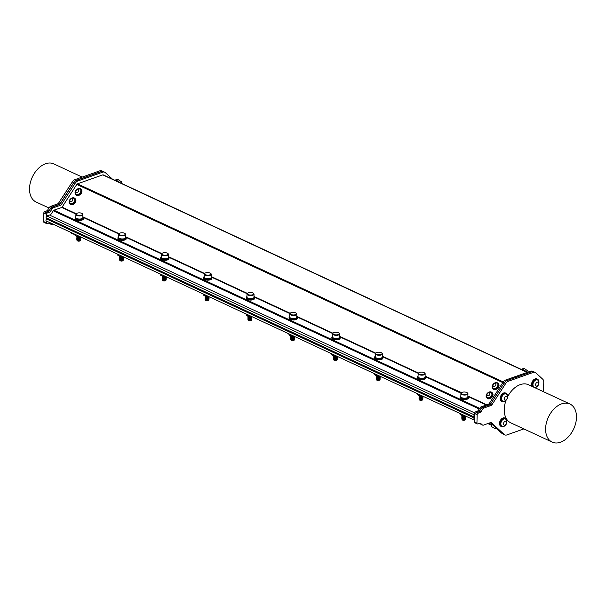 <?xml version="1.0" encoding="UTF-8"?>
<svg xmlns="http://www.w3.org/2000/svg" width="606" height="606" viewBox="0 0 606 606"><rect width="100%" height="100%" fill="white"/><g stroke="black" fill="none" stroke-linecap="round" stroke-linejoin="round"><path stroke-width="0.91" d="M208.752 296.804L208.002 297.357L205.926 297.341L205.593 296.743M208.744 297.326L207.987 297.963L205.911 297.947L205.457 297.538L208.138 297.311M208.479 298.326L205.896 298.546L205.442 298.144L205.775 297.811M208.653 298.319L207.956 299.175L205.881 299.152L205.669 298.463M207.994 298.478L208.57 298.834M208.691 299.144L207.941 299.773L205.866 299.758L205.411 299.349L205.745 299.023M207.979 299.076L208.555 299.44M208.426 300.137L205.843 300.356L205.631 299.675M205.654 299.659L207.131 299.493L205.608 299.053L208.229 299.091L209.047 298.016M207.131 299.493L206.138 299.099A2.068 0.841 -178.4 0 1 207.714 299.099M205.858 299.144L205.426 299.273M205.154 299.417L205.578 300.258L208.191 300.296L209.009 299.228M206.101 298.5L205.449 298.667M205.169 298.819L205.593 299.659L208.206 299.69L209.032 298.622M207.82 297.985L205.926 297.932M205.896 297.94L205.464 298.061M205.192 298.213L205.608 299.053M208.04 297.349L208.562 297.667L207.888 297.394M206.138 297.296L205.479 297.455M205.207 297.607L205.631 298.447L208.244 298.485L209.062 297.417M205.222 297.001L205.646 297.849L208.259 297.879L209.078 296.811M205.086 296.569L205.661 297.243L208.275 297.273L209.123 296.743M203.858 295.107L206.002 296.842L209.062 296.713L205.063 296.561M209.108 296.773L205.176 296.963M209.093 297.379L205.161 297.569M207.835 297.304L208.502 297.531M209.07 297.978L205.146 298.175M205.54 297.955L205.926 297.857M207.82 297.91L208.259 297.879M209.055 298.584L205.131 298.773M207.805 298.516L208.244 298.485M208.532 298.872L208.1 298.591M209.04 299.19L205.116 299.379M123.192 256.989L122.45 257.55L120.374 257.527L120.041 256.929M123.185 257.52L122.435 258.148L119.905 257.724L122.67 257.542M122.92 258.512L120.336 258.732L119.89 258.33L120.223 258.005M123.094 258.512L122.397 259.36L120.321 259.338L120.109 258.648M122.435 258.664L123.01 259.02M123.139 259.33L122.382 259.959L120.306 259.944L119.852 259.542L120.185 259.209M122.42 259.262L122.995 259.626M122.874 260.322L120.291 260.55L120.079 259.86M120.094 259.845L121.571 259.679L120.056 259.239L122.67 259.277L123.488 258.201M119.844 260.095L120.374 259.822L119.836 260.179M119.92 260.406L123.124 259.936M122.957 259.663L122.435 259.345M119.935 259.807L122.882 259.8M119.95 259.201L122.904 259.194M119.973 258.595L122.92 258.588M119.905 257.762L120.389 257.436M119.988 257.989L122.935 257.982M120.003 257.391L122.95 257.383M120.503 257.035L121.692 257.149M121.571 259.679L120.579 259.285A2.068 0.841 -178.4 0 1 122.154 259.285M120.306 259.33L119.874 259.459M119.602 259.61L120.018 260.451L122.639 260.482L123.457 259.413M119.647 257.792L120.336 258.732L119.89 258.853M119.617 259.004L120.041 259.845L122.654 259.876L123.472 258.807M122.26 258.171L120.086 258.035L122.707 258.065L123.526 256.997M120.336 258.126L119.905 258.247M119.632 258.398L120.056 259.239M123.026 257.83L122.329 257.58M120.579 257.482L119.92 257.648M120.071 258.633L122.685 258.671L123.503 257.603M119.67 257.194L120.086 258.035M119.534 256.755L120.109 257.429L122.723 257.467L123.571 256.929M251.528 316.711L250.786 317.264L248.71 317.249L248.362 316.65M251.52 317.233L250.763 317.87L248.695 317.847L248.24 317.446L250.922 317.218M251.255 318.233L248.672 318.453L248.46 317.764M251.429 318.226L250.732 319.074L248.657 319.059L248.202 318.658L248.536 318.324M250.77 318.377L251.346 318.741M251.475 319.051L250.717 319.68L248.642 319.665L248.187 319.256L248.521 318.93M250.755 318.983L251.331 319.347M251.202 320.044L248.627 320.263L248.407 319.574M248.43 319.567L249.907 319.4L248.21 319.173M249.907 319.4L248.915 319.006A2.068 0.841 -178.4 0 1 250.49 319.006M247.93 319.324L248.354 320.165L250.967 320.203L251.793 319.135M248.877 318.408L251.02 318.392L251.838 317.317M248.657 318.445L248.225 318.574M247.952 318.726L248.369 319.567L250.99 319.597L251.808 318.529M250.596 317.892L248.24 317.968M247.968 318.12L248.392 318.961L251.005 318.991L251.823 317.923M251.361 317.552L250.664 317.302M248.915 317.203L251.907 316.65M248.687 317.241L248.255 317.362M247.983 317.514L248.407 318.355M247.998 316.908L248.422 317.749L251.035 317.786L251.854 316.718M251.869 316.635L247.839 316.468L248.437 317.15M251.884 316.68L247.96 316.87M251.869 317.286L247.937 317.476M251.346 317.567L248.718 317.158M250.793 317.241L251.278 317.438M251.854 317.885L247.922 318.082M251.831 318.491L247.907 318.68M248.301 318.468L248.687 318.37M251.308 318.779L250.876 318.498M251.816 319.097L247.892 319.286M251.293 319.385L250.861 319.104M251.74 319.703L251.263 320.43L248.104 320.051M248.255 320.127L251.452 319.65M248.271 319.521L251.217 319.513M248.665 318.355L248.21 318.695M248.286 318.923L251.24 318.915M248.308 318.317L251.255 318.309M248.324 317.711L251.27 317.703M248.339 317.105L251.285 317.097M248.839 316.756L250.028 316.87M380.197 376.349L376.174 376.19M380.22 376.402L376.288 376.591M380.204 377L376.273 377.197M378.947 376.932L379.614 377.152M380.182 377.606L376.258 377.796M376.652 377.583L377.038 377.485M379.121 377.583L376.576 377.69M380.167 378.212L376.243 378.402M380.151 378.811L376.228 379.008M376.614 378.795L377 378.689M376.765 379.288L378.242 379.114L377.25 378.727A2.068 0.841 -178.4 0 1 378.826 378.727M378.242 379.114L377 378.765M376.97 378.773L376.538 378.894M376.265 379.045L376.69 379.886L379.303 379.924L380.121 378.848M376.985 378.167L376.561 378.288M376.281 378.439L376.705 379.28L379.326 379.318L380.144 378.25M378.932 377.606L377.038 377.553M376.303 377.841L376.72 378.682L379.341 378.712L380.159 377.644M379.697 377.273L379 377.015M377.25 376.924L376.697 376.364M377.023 376.962L376.591 377.083M376.318 377.235L376.743 378.076L379.356 378.106L380.174 377.038M376.334 376.629L376.758 377.47L379.371 377.508L380.189 376.432M376.197 376.197L376.773 376.864L379.386 376.902L380.235 376.371M378.894 378.742L376.993 378.78L376.78 378.091M379.629 379.098L379.189 378.826M380.076 379.417L379.598 380.151L376.432 379.773M376.591 379.848L379.788 379.371M376.606 379.242L379.553 379.235M379.644 378.5L379.121 378.182M379.591 377.955L378.97 378.129M376.985 378.076L376.538 378.409M376.621 378.636L379.568 378.629M377.015 377.47L376.561 377.811M376.637 378.038L379.591 378.03M379.674 377.288L379.151 376.977M379.864 376.432L379 376.917M376.652 377.432L379.606 377.424M376.674 376.826L379.621 376.818M377.174 376.477L378.364 376.591M337.087 356.525L336.338 357.078L334.262 357.063L333.921 356.457M337.08 357.048L336.322 357.684L333.792 357.26L336.565 357.07M336.815 358.048L334.232 358.267L333.777 357.866L334.111 357.532M336.981 358.04L336.292 358.888L334.217 358.873L333.997 358.184M336.451 358.244L336.906 358.555M337.027 358.858L336.269 359.494L334.194 359.472L333.747 359.07L334.08 358.744M336.428 358.85L336.891 359.161M336.762 359.858L334.179 360.078L333.967 359.388L335.459 359.214L333.762 358.987M335.459 359.214L334.474 358.82A2.068 0.841 -178.4 0 1 336.05 358.82M333.489 359.138L333.914 359.979L336.527 360.017L337.345 358.941M334.436 358.222L336.58 358.207L337.398 357.131M334.209 358.26L333.777 358.388M333.505 358.532L333.929 359.373L336.542 359.411L337.36 358.343M336.148 357.707L333.982 357.563L336.595 357.601L337.413 356.533M334.224 357.654L333.8 357.782M333.52 357.934L333.944 358.775L336.557 358.805L337.383 357.737M336.921 357.366L336.224 357.108M337.421 356.449L333.398 356.283L334.262 357.063L333.815 357.176M333.542 357.328L333.959 358.169M333.558 356.722L333.982 357.563M333.997 356.964L336.61 356.995L337.459 356.464M337.444 356.495L333.512 356.684M337.421 357.093L333.497 357.29M337.406 357.699L333.482 357.888M337.39 358.305L333.467 358.494M333.853 358.282L334.239 358.176M337.375 358.911L333.444 359.1M460.522 414.549L462.666 416.277L465.734 416.155L461.734 415.996M465.772 416.208L461.848 416.405M462.242 416.186L462.598 416.776L465.794 416.186M465.756 416.814L461.833 417.004M464.507 416.746L465.173 416.966M465.741 417.42L461.817 417.61M462.204 417.398L462.59 417.292M464.673 417.398L465.15 417.572M465.726 418.026L461.795 418.216M465.703 418.625L461.78 418.822M462.173 418.602L462.56 418.504M462.317 419.102L463.795 418.928L462.802 418.541A2.068 0.841 -178.4 0 1 464.378 418.541M463.795 418.928L462.56 418.579M464.454 418.557L462.098 418.708M461.825 418.86L462.249 419.7L464.863 419.731L465.681 418.663M462.772 417.943L462.348 417.299M462.545 417.981L462.113 418.102M461.84 418.254L462.264 419.094L464.878 419.132L465.696 418.057M464.484 417.42L462.59 417.367M465.416 416.769L464.658 417.405L462.128 417.504M461.855 417.648L462.28 418.488L464.893 418.526L465.711 417.458M465.257 417.087L464.552 416.83M462.802 416.731L464.946 416.716M462.575 416.769L462.151 416.898M461.87 417.049L462.295 417.89L464.908 417.92L465.734 416.852M461.893 416.443L462.31 417.284L464.931 417.322L465.749 416.246M461.757 416.011L462.333 416.678M465.181 418.913L464.749 418.632M465.635 419.231L465.15 419.958L461.992 419.587M462.143 419.663L465.347 419.185M462.158 419.057L465.113 419.049M465.203 418.307L464.673 417.996M465.143 417.769L464.522 417.943M462.181 418.451L465.128 418.443M462.575 417.284L462.113 417.617M462.196 417.845L465.143 417.837M465.234 417.102L464.711 416.784M462.59 416.678L462.128 417.019M462.211 417.246L465.158 417.239M462.226 416.64L465.173 416.633M462.726 416.292L463.916 416.405M422.64 396.339L421.897 396.892L419.822 396.869L419.481 396.279M422.632 396.862L421.882 397.498L419.352 397.074L422.117 396.885M422.367 397.862L419.784 398.081L419.337 397.68L419.67 397.347M422.541 397.854L421.844 398.703L419.769 398.687L419.557 397.998M421.882 398.006L422.458 398.369M422.587 398.672L421.829 399.309L419.753 399.286L419.299 398.884L419.632 398.551M421.988 398.657L422.443 398.968M422.314 399.672L419.284 399.49L422.102 399.225L422.92 398.157M419.541 399.195L421.018 399.021L419.322 398.801M421.018 399.021L420.026 398.634A2.068 0.841 -178.4 0 1 421.602 398.634M419.041 398.953L419.466 399.793L422.087 399.831L422.905 398.756M419.094 397.142L419.784 398.081L419.337 398.195M419.064 398.347L419.753 399.286M421.708 397.513L419.534 397.377L422.147 397.415L422.973 396.339M419.784 397.468L419.352 397.597M419.079 397.741L419.503 398.589L422.117 398.619L422.935 397.551M422.39 397.059L421.776 396.922M422.98 396.256L418.958 396.089L419.822 396.869L419.367 396.991M419.519 397.983L422.132 398.013L422.95 396.945M419.11 396.536L419.534 397.377M419.549 396.771L422.17 396.809L423.018 396.279M422.996 396.301L419.072 396.498M422.98 396.907L419.057 397.104M421.912 396.877L419.829 396.786M421.723 396.839L422.17 396.809M422.965 397.513L419.034 397.703M422.943 398.119L419.019 398.309M419.413 398.097L419.799 397.99M421.693 398.044L422.132 398.013M422.42 398.407L421.988 398.127M422.927 398.718L419.004 398.915M123.533 256.914L119.511 256.747M123.548 256.959L119.624 257.149M123.533 257.565L119.609 257.755M122.276 257.489L122.723 257.467M123.518 258.171L119.587 258.361M122.442 258.126L122.927 258.323M123.503 258.77L119.571 258.967M122.245 258.701L122.912 258.921M123.48 259.376L119.556 259.565M123.404 259.982L122.927 260.709L119.768 260.338M379.386 376.902L376.773 376.864M379.856 376.955L379.371 377.508M376.758 377.47L379.341 376.977M379.356 378.106L377.008 378.174L376.796 377.485M379.765 377.947L379.341 378.712M379.227 378.152L379.682 378.462M379.803 378.765L379.053 379.401L376.977 379.379L376.523 378.977L376.856 378.652M379.091 378.705L379.667 379.068M379.538 379.765L376.955 379.985L376.743 379.295M208.964 299.796L208.487 300.523L205.32 300.144M205.404 299.909L205.926 299.637L205.396 299.993M205.479 300.22L208.676 299.743M208.517 299.478L207.994 299.159M205.495 299.614L208.441 299.606M205.51 299.016L208.456 299.008M205.904 297.841L205.449 298.182M205.525 298.41L208.472 298.402M208.275 297.273L207.888 297.296M205.54 297.804L208.494 297.796M205.563 297.198L208.509 297.198M206.063 296.849L207.244 296.963M337.3 359.51L336.822 360.244L333.656 359.866M333.732 359.623L334.262 359.35L333.732 359.714M333.808 359.941L337.012 359.464M336.853 359.191L336.322 358.881M333.83 359.335L336.777 359.328M336.868 358.593L336.186 358.222M334.224 358.169L333.762 358.502M333.845 358.729L336.792 358.722M333.861 358.131L336.807 358.123M334.254 356.957L333.8 357.298M333.876 357.525L336.822 357.517M333.891 356.919L336.845 356.911M334.398 356.57L335.58 356.684M422.852 399.324L422.374 400.058L419.216 399.68M419.291 399.437L419.822 399.165L419.284 399.528M419.367 399.755L422.564 399.278M422.405 399.006L421.882 398.695M419.382 399.149L422.329 399.142M419.776 397.983L419.322 398.316M419.397 398.543L422.352 398.536M419.42 397.945L422.367 397.937M419.435 397.339L422.382 397.331M419.45 396.733L422.397 396.725M419.95 396.385L421.14 396.498M294.645 336.542L290.622 336.375M294.66 336.588L290.736 336.777M291.13 336.565L291.486 337.156L294.683 336.557M294.645 337.186L290.721 337.383M293.395 337.118L294.061 337.345M294.63 337.792L290.706 337.989M291.092 337.769L291.478 337.671M293.372 337.724L291.016 337.353L293.698 337.125M293.554 337.754L294.039 337.943M294.614 338.398L290.683 338.587M294.592 339.004L290.668 339.193M291.062 338.981L291.448 338.875M291.206 339.474L292.683 339.307L291.691 338.913A2.068 0.841 -178.4 0 1 293.266 338.913M292.683 339.307L291.448 338.951M291.418 338.959L290.986 339.08M290.713 339.231L291.138 340.072L293.751 340.11L294.569 339.042M291.66 338.315L291.001 338.481M290.728 338.625L291.153 339.474L293.766 339.504L294.584 338.436M293.372 337.8L291.478 337.747M291.448 337.747L291.016 337.875M290.744 338.027L291.168 338.868L293.781 338.898L294.599 337.83M293.599 337.163L294.122 337.474L293.44 337.209M291.463 337.148L291.039 337.269M290.759 337.421L291.183 338.262L293.796 338.3L294.622 337.224M290.782 336.815L291.198 337.656L293.819 337.693L294.637 336.625M290.645 336.383L291.221 337.057M293.342 338.928L291.433 338.966L291.221 338.277M294.069 339.292L293.637 339.012M294.524 339.602L294.039 340.337L290.88 339.958M291.031 340.034L294.236 339.557M291.047 339.428L294.001 339.421M294.092 338.686L293.562 338.368M294.031 338.14L293.41 338.315M291.069 338.83L294.016 338.822M291.463 337.656L291.001 337.996M291.085 338.224L294.031 338.216M294.304 336.618L293.448 337.11M291.1 337.618L294.046 337.61M291.115 337.012L294.061 337.004M291.615 336.663L292.804 336.777M80.416 237.082L79.674 237.643L77.598 237.62L77.242 237.029M80.409 237.613L79.651 238.241L77.129 237.825L79.894 237.635M80.143 238.605L77.56 238.832L77.348 238.143M80.318 238.605L79.621 239.453L77.545 239.431L77.091 239.029L77.424 238.696M79.659 238.756L80.234 239.112M80.363 239.423L79.606 240.059L77.53 240.037L77.076 239.635L77.409 239.302M79.644 239.362L80.219 239.718M80.09 240.423L77.515 240.643L77.295 239.953L78.795 239.771L77.553 239.423M77.068 240.188L77.598 239.915L77.06 240.271M77.144 240.499L80.34 240.029M80.181 239.756L79.507 239.385M77.159 239.9L80.106 239.893M80.197 239.15L79.674 238.84M77.545 238.734L77.098 239.067M77.174 239.294L80.121 239.287M77.189 238.688L80.143 238.681M80.234 237.946L77.129 237.863M77.212 238.09L80.159 238.082M77.227 237.484L80.174 237.476M77.727 237.128L78.916 237.241M78.795 239.771L77.803 239.378A2.068 0.841 -178.4 0 1 79.378 239.378M77.523 239.423L77.098 239.552M76.818 239.703L77.242 240.544L79.856 240.574L80.681 239.506M77.545 238.825L77.113 238.946M76.841 239.097L77.257 239.938L79.878 239.976L80.696 238.9M79.484 238.264L77.591 238.211M76.886 237.287L77.576 238.226L77.129 238.34M76.856 238.491L77.28 239.332L79.894 239.37L80.712 238.302M80.25 237.923L79.553 237.673M77.576 237.613L77.144 237.741M76.871 237.885L77.295 238.734L79.909 238.764L80.727 237.696M77.31 238.128L79.924 238.158L80.742 237.09M76.757 236.848L77.326 237.522L79.947 237.56L80.787 237.022M293.834 337.087L291.486 337.156M294.304 337.141L293.819 337.693M293.796 338.3L291.456 338.36L291.236 337.671M294.205 338.133L293.781 338.898M293.546 338.284L294.122 338.648M294.251 338.959L293.493 339.587L291.418 339.572L290.963 339.163L291.304 338.837M293.531 338.89L294.107 339.254M293.986 339.951L291.403 340.171L291.191 339.481M465.416 416.246L464.673 416.799M462.31 417.284L464.893 416.792M464.908 417.92L462.295 417.89M465.317 417.761L464.893 418.526M462.28 418.488L462.333 417.905M464.658 417.913L465.241 418.276M465.363 418.579L464.605 419.216L462.529 419.193L462.075 418.791L462.416 418.458M464.643 418.519L465.219 418.875M465.097 419.579L462.514 419.799L462.302 419.11M166.309 276.821L162.287 276.654M166.332 276.866L162.4 277.056M162.794 276.844L163.15 277.434L166.347 276.836M166.309 277.472L162.385 277.662M165.059 277.396L163.355 277.389M166.294 278.071L162.37 278.268M166.279 278.677L162.347 278.874M162.741 278.654L163.128 278.555M166.264 279.283L162.332 279.472M162.878 279.752L164.347 279.586L163.362 279.192A2.068 0.841 -178.4 0 1 164.938 279.192M164.347 279.586L163.112 279.23M165.006 279.207L162.65 279.366M162.378 279.51L162.802 280.358L165.415 280.389L166.233 279.321M163.325 278.593L162.908 277.949M163.097 278.631L162.666 278.76M162.393 278.911L162.817 279.752L165.43 279.783L166.249 278.715M165.037 278.078L162.688 278.154M162.408 278.305L162.832 279.146L165.446 279.184L166.271 278.109M165.809 277.737L165.112 277.487M163.135 277.427L162.703 277.548M162.431 277.7L162.847 278.54L165.468 278.578L166.286 277.51M162.446 277.101L162.87 277.942L165.483 277.972L166.302 276.904M162.31 276.662L162.885 277.336M165.733 279.571L165.302 279.29M166.188 279.889L165.711 280.616L162.544 280.245M162.62 280.002L163.15 279.73L162.62 280.086M162.696 280.313L165.9 279.843M162.711 279.714L165.665 279.707M165.756 278.965L165.233 278.646M162.847 278.54L165.074 278.593M163.097 278.548L162.65 278.881M162.734 279.108L165.68 279.101M165.233 278.04L162.681 277.631L165.446 277.45M162.749 278.502L165.696 278.495M162.764 277.896L165.711 277.889M162.779 277.298L165.733 277.29M163.287 276.942L164.468 277.056M165.976 276.897L165.499 277.366M165.968 277.427L165.483 277.972M165.87 278.412L165.438 279.336M162.832 279.146L162.885 278.555M165.218 278.571L165.794 278.927M165.915 279.237L165.158 279.866L163.082 279.851L162.635 279.449L162.969 279.116M165.196 279.169L165.771 279.533M165.65 280.23L163.067 280.457L162.855 279.767M474.286 418.011L46.738 219.054L46.768 218.069M474.528 412.845L49.45 215.039L46.821 215.971A1.053 0.697 -65 0 0 46.526 216.145L46.579 214.357A1.257 0.833 115 0 1 47.533 212.88L49.222 212.282A2.629 1.742 -65 0 0 50.556 211.176L52.161 208.828A2.629 1.742 115 0 1 53.495 207.722L60.274 205.32A2.629 1.742 -65 0 0 61.653 204.131L75.129 183.338A5.257 3.484 115 0 1 77.894 180.967L102.656 172.187A5.257 3.484 115 0 1 104.74 172.218A5.257 3.484 115 0 1 105.346 172.627L112.133 178.876A5.257 3.484 115 0 1 112.36 179.111M475.968 423.314A1.257 0.833 115 0 1 475.907 423.291A1.257 0.833 -65 0 1 475.513 422.473A1.257 0.833 115 0 0 475.907 423.291L474.566 422.662A1.257 0.833 -65 0 1 474.172 421.852L474.309 416.989A1.053 0.697 -65 0 1 474.134 416.943L46.351 217.88A1.053 0.697 -65 0 0 46.473 217.918L46.442 219.236A1.053 0.697 -65 0 1 46.738 219.054M50.26 215.41L53.26 210.782L479.225 409.005M479.679 408.338L53.919 210.214A1.257 0.833 115 0 0 53.26 210.782M53.919 210.214L61.744 207.441L75.992 214.07M76.265 213.759L62.077 207.154A0.629 0.417 -65 0 1 61.744 207.441M62.077 207.154L76.818 184.398L502.806 382.628M503.26 381.954L77.485 183.83A1.257 0.833 115 0 0 76.818 184.398M77.485 183.83L102.755 174.869L527.228 372.395M103.406 174.975A1.257 0.833 115 0 0 103.255 174.876A1.257 0.833 115 0 0 102.755 174.869M474.278 418.254A1.053 0.697 115 0 0 474.051 420.026L46.276 220.963A1.053 0.697 -65 0 0 46.389 221.001L46.336 222.803A1.257 0.833 115 0 0 46.73 223.622A1.257 0.833 115 0 0 47.23 223.629L48.927 223.031A2.629 1.742 -65 0 1 49.965 223.046A2.629 1.742 -65 0 1 50.222 223.205L51.722 224.455A2.629 1.742 115 0 0 51.98 224.614A2.629 1.742 115 0 0 53.017 224.629L53.661 224.402M73.091 233.446L73.712 234.014A5.257 3.484 115 0 0 74.318 234.416A5.257 3.484 115 0 0 75.061 234.628M75.833 216.933A4.136 1.689 1.6 0 0 75.189 217.812A4.136 1.689 1.6 0 0 77.356 219.364A4.136 1.689 1.6 0 0 81.628 219.38A4.136 1.689 1.6 0 0 83.454 218.039A4.136 1.689 1.6 0 0 82.863 217.13M82.272 218.455A3.166 1.295 -178.4 0 1 82.136 218.584A3.166 1.295 -178.4 0 1 79.288 219.213A3.166 1.295 -178.4 0 1 76.477 218.425A3.166 1.295 -178.4 0 1 76.341 218.289M83.454 218.039L83.431 218.872A4.136 1.689 -178.4 0 1 81.598 220.213A4.136 1.689 -178.4 0 1 77.333 220.198A4.136 1.689 -178.4 0 1 75.159 218.637L75.189 217.812M80.757 237.007L76.727 236.84M80.772 237.052L76.848 237.249M80.757 237.658L76.826 237.847M80.742 238.264L76.811 238.453M79.484 238.188L79.924 238.158M80.719 238.862L76.795 239.059M80.704 239.468L76.78 239.658M75.901 214.372L75.818 217.501A3.515 1.439 1.6 0 0 76.167 218.16A3.515 1.439 1.6 0 0 82.083 218.561A3.515 1.439 1.6 0 0 82.454 218.334A3.515 1.439 1.6 0 0 82.848 217.698L82.931 214.569A3.515 1.439 -178.4 0 1 82.174 215.425A3.515 1.439 -178.4 0 1 78.242 215.797A3.515 1.439 -178.4 0 1 75.901 214.372A3.515 1.439 -178.4 0 1 76.295 213.736A3.515 1.439 -178.4 0 1 76.47 213.615M81.908 215.009A3.166 1.295 1.6 0 0 82.272 213.653A3.166 1.295 1.6 0 0 79.462 212.857A3.166 1.295 1.6 0 0 76.614 213.494A3.166 1.295 1.6 0 0 77.712 215.198A3.166 1.295 1.6 0 0 81.908 215.009M82.408 213.782A3.515 1.439 -178.4 0 1 82.583 213.918A3.515 1.439 -178.4 0 1 82.931 214.569M77.265 240.521A1.432 0.583 -178.4 0 1 77.568 240.181A1.432 0.583 -178.4 0 1 77.757 240.105M77.833 240.082A1.432 0.583 -178.4 0 1 79.394 240.082M80.053 240.438A1.432 0.583 -178.4 0 1 79.78 240.976A1.432 0.583 -178.4 0 1 77.583 240.915A1.432 0.583 -178.4 0 1 77.257 240.552M79.454 239.4L79.894 239.37M80.628 240.074L80.151 240.802L76.992 240.43M77.818 236.749A3.31 1.348 1.6 0 0 77.863 236.757A3.31 1.348 1.6 0 0 79.227 236.832A3.31 1.348 1.6 0 0 79.727 236.802A3.31 1.348 1.6 0 0 79.734 236.802L80.197 236.749M75.068 234.363L75.046 235.363L77.863 236.757M77.371 235.431L77.333 236.666L79.742 236.802M118.609 236.84A4.136 1.689 1.6 0 0 117.965 237.711A4.136 1.689 1.6 0 0 120.132 239.272A4.136 1.689 1.6 0 0 124.404 239.287A4.136 1.689 1.6 0 0 126.237 237.946A4.136 1.689 1.6 0 0 125.639 237.037M125.056 238.363A3.166 1.295 -178.4 0 1 124.912 238.484A3.166 1.295 -178.4 0 1 122.064 239.12A3.166 1.295 -178.4 0 1 119.253 238.332A3.166 1.295 -178.4 0 1 119.124 238.196M126.237 237.946L126.215 238.779A4.136 1.689 -178.4 0 1 124.381 240.12A4.136 1.689 -178.4 0 1 120.109 240.105A4.136 1.689 -178.4 0 1 117.943 238.544L117.965 237.711M118.678 234.28L118.594 237.408A3.515 1.439 1.6 0 0 118.95 238.067A3.515 1.439 1.6 0 0 124.866 238.469A3.515 1.439 1.6 0 0 125.237 238.241A3.515 1.439 1.6 0 0 125.624 237.605L125.707 234.477A3.515 1.439 -178.4 0 1 124.95 235.333A3.515 1.439 -178.4 0 1 121.018 235.704A3.515 1.439 -178.4 0 1 118.678 234.28A3.515 1.439 -178.4 0 1 119.071 233.643A3.515 1.439 -178.4 0 1 119.253 233.522M124.684 234.916A3.166 1.295 1.6 0 0 125.048 233.56A3.166 1.295 1.6 0 0 122.238 232.765A3.166 1.295 1.6 0 0 119.39 233.401A3.166 1.295 1.6 0 0 120.488 235.105A3.166 1.295 1.6 0 0 124.684 234.916M125.184 233.689A3.515 1.439 -178.4 0 1 125.359 233.825A3.515 1.439 -178.4 0 1 125.707 234.477M120.041 260.428A1.432 0.583 -178.4 0 1 120.344 260.088A1.432 0.583 -178.4 0 1 120.541 260.012M120.609 259.989A1.432 0.583 -178.4 0 1 122.177 259.989M122.836 260.338A1.432 0.583 -178.4 0 1 122.556 260.883A1.432 0.583 -178.4 0 1 120.359 260.822A1.432 0.583 -178.4 0 1 120.041 260.451L120.291 260.55M120.602 256.656A3.31 1.348 1.6 0 0 120.639 256.656A3.31 1.348 1.6 0 0 122.003 256.739A3.31 1.348 1.6 0 0 122.51 256.709L122.98 256.656M117.852 254.27L117.822 255.27L120.639 256.656M120.147 255.338L120.109 256.573L122.518 256.709M161.385 256.747A4.136 1.689 1.6 0 0 160.741 257.618A4.136 1.689 1.6 0 0 162.908 259.179A4.136 1.689 1.6 0 0 167.18 259.194A4.136 1.689 1.6 0 0 169.013 257.853A4.136 1.689 1.6 0 0 168.415 256.944M167.832 258.27A3.166 1.295 -178.4 0 1 167.688 258.391A3.166 1.295 -178.4 0 1 164.84 259.027A3.166 1.295 -178.4 0 1 162.029 258.232A3.166 1.295 -178.4 0 1 161.9 258.103M169.013 257.853L168.991 258.679A4.136 1.689 -178.4 0 1 167.158 260.027A4.136 1.689 -178.4 0 1 162.885 260.004A4.136 1.689 -178.4 0 1 160.719 258.451L160.741 257.618M161.461 254.187L161.37 257.315A3.515 1.439 1.6 0 0 161.726 257.967A3.515 1.439 1.6 0 0 167.642 258.368A3.515 1.439 1.6 0 0 168.013 258.148A3.515 1.439 1.6 0 0 168.4 257.512L168.491 254.384A3.515 1.439 -178.4 0 1 167.726 255.24A3.515 1.439 -178.4 0 1 163.802 255.611A3.515 1.439 -178.4 0 1 161.461 254.187A3.515 1.439 -178.4 0 1 161.847 253.55A3.515 1.439 -178.4 0 1 162.029 253.429M167.461 254.823A3.166 1.295 1.6 0 0 167.832 253.459A3.166 1.295 1.6 0 0 165.021 252.672A3.166 1.295 1.6 0 0 162.173 253.308A3.166 1.295 1.6 0 0 163.272 255.005A3.166 1.295 1.6 0 0 167.461 254.823M167.96 253.596A3.515 1.439 -178.4 0 1 168.135 253.725A3.515 1.439 -178.4 0 1 168.491 254.384M165.612 280.245A1.432 0.583 -178.4 0 1 165.332 280.79A1.432 0.583 -178.4 0 1 163.135 280.729A1.432 0.583 -178.4 0 1 162.817 280.358A1.432 0.583 -178.4 0 1 163.128 279.995A1.432 0.583 -178.4 0 1 163.317 279.919M163.385 279.896A1.432 0.583 -178.4 0 1 164.953 279.896M163.378 276.563A3.31 1.348 1.6 0 0 163.415 276.563A3.31 1.348 1.6 0 0 164.779 276.647A3.31 1.348 1.6 0 0 165.286 276.616A3.31 1.348 1.6 0 0 165.294 276.616L165.756 276.563M160.628 274.177L160.598 275.177L163.415 276.563M162.923 275.245L162.893 276.48L165.294 276.616M204.161 276.654A4.136 1.689 1.6 0 0 203.518 277.525A4.136 1.689 1.6 0 0 205.692 279.086A4.136 1.689 1.6 0 0 209.956 279.101A4.136 1.689 1.6 0 0 211.789 277.76A4.136 1.689 1.6 0 0 211.199 276.851M210.608 278.177A3.166 1.295 -178.4 0 1 210.471 278.298A3.166 1.295 -178.4 0 1 207.616 278.934A3.166 1.295 -178.4 0 1 204.813 278.139A3.166 1.295 -178.4 0 1 204.676 278.01M211.789 277.76L211.767 278.586A4.136 1.689 -178.4 0 1 209.934 279.927A4.136 1.689 -178.4 0 1 205.661 279.911A4.136 1.689 -178.4 0 1 203.495 278.359L203.518 277.525M204.237 274.094L204.146 277.222A3.515 1.439 1.6 0 0 204.502 277.874A3.515 1.439 1.6 0 0 210.418 278.275A3.515 1.439 1.6 0 0 210.79 278.056A3.515 1.439 1.6 0 0 211.176 277.419L211.267 274.291A3.515 1.439 -178.4 0 1 210.509 275.147A3.515 1.439 -178.4 0 1 206.578 275.518A3.515 1.439 -178.4 0 1 204.237 274.094A3.515 1.439 -178.4 0 1 204.623 273.457A3.515 1.439 -178.4 0 1 204.805 273.336M210.237 274.73A3.166 1.295 1.6 0 0 210.608 273.367A3.166 1.295 1.6 0 0 207.797 272.579A3.166 1.295 1.6 0 0 204.949 273.208A3.166 1.295 1.6 0 0 206.048 274.912A3.166 1.295 1.6 0 0 210.237 274.73M210.736 273.503A3.515 1.439 -178.4 0 1 210.911 273.632A3.515 1.439 -178.4 0 1 211.267 274.291M205.593 300.243A1.432 0.583 -178.4 0 1 205.904 299.902A1.432 0.583 -178.4 0 1 206.093 299.826M206.169 299.803A1.432 0.583 -178.4 0 1 207.729 299.803M208.388 300.152A1.432 0.583 -178.4 0 1 208.108 300.697A1.432 0.583 -178.4 0 1 205.911 300.637A1.432 0.583 -178.4 0 1 205.593 300.265L205.843 300.356M206.154 296.463A3.31 1.348 1.6 0 0 206.191 296.47A3.31 1.348 1.6 0 0 207.555 296.554A3.31 1.348 1.6 0 0 208.063 296.523A3.31 1.348 1.6 0 0 208.07 296.523L208.532 296.47M203.404 294.084L203.381 295.084L206.191 296.47M205.699 295.152L205.669 296.387L208.063 296.523M246.945 296.561A4.136 1.689 1.6 0 0 246.301 297.432A4.136 1.689 1.6 0 0 248.468 298.993A4.136 1.689 1.6 0 0 252.74 299.008A4.136 1.689 1.6 0 0 254.565 297.667A4.136 1.689 1.6 0 0 253.975 296.758M253.384 298.084A3.166 1.295 -178.4 0 1 253.247 298.205A3.166 1.295 -178.4 0 1 250.399 298.841A3.166 1.295 -178.4 0 1 247.589 298.046A3.166 1.295 -178.4 0 1 247.453 297.917M254.565 297.667L254.543 298.493A4.136 1.689 -178.4 0 1 252.717 299.834A4.136 1.689 -178.4 0 1 248.445 299.818A4.136 1.689 -178.4 0 1 246.278 298.266L246.301 297.432M247.013 294.001L246.93 297.129A3.515 1.439 1.6 0 0 247.278 297.781A3.515 1.439 1.6 0 0 253.194 298.182A3.515 1.439 1.6 0 0 253.566 297.955A3.515 1.439 1.6 0 0 253.959 297.326L254.043 294.19A3.515 1.439 -178.4 0 1 253.285 295.054A3.515 1.439 -178.4 0 1 249.354 295.425A3.515 1.439 -178.4 0 1 247.013 294.001A3.515 1.439 -178.4 0 1 247.407 293.365A3.515 1.439 -178.4 0 1 247.589 293.243M253.02 294.637A3.166 1.295 1.6 0 0 253.384 293.274A3.166 1.295 1.6 0 0 250.573 292.486A3.166 1.295 1.6 0 0 247.725 293.115A3.166 1.295 1.6 0 0 248.824 294.819A3.166 1.295 1.6 0 0 253.02 294.637M253.52 293.41A3.515 1.439 -178.4 0 1 253.694 293.539A3.515 1.439 -178.4 0 1 254.043 294.19M251.164 320.059A1.432 0.583 -178.4 0 1 250.892 320.604A1.432 0.583 -178.4 0 1 248.695 320.536A1.432 0.583 -178.4 0 1 248.369 320.173A1.432 0.583 -178.4 0 1 248.68 319.809A1.432 0.583 -178.4 0 1 248.869 319.733M248.945 319.71A1.432 0.583 -178.4 0 1 250.513 319.71M248.93 316.37A3.31 1.348 1.6 0 0 248.975 316.377A3.31 1.348 1.6 0 0 250.339 316.461A3.31 1.348 1.6 0 0 250.839 316.43A3.31 1.348 1.6 0 0 250.846 316.43L251.308 316.377M246.18 313.991L246.157 314.991L248.975 316.377M248.483 315.059L248.445 316.294L250.854 316.43M289.721 316.468A4.136 1.689 1.6 0 0 289.077 317.339A4.136 1.689 1.6 0 0 291.244 318.9A4.136 1.689 1.6 0 0 295.516 318.915A4.136 1.689 1.6 0 0 297.349 317.574A4.136 1.689 1.6 0 0 296.751 316.665M296.167 317.991A3.166 1.295 -178.4 0 1 296.023 318.112A3.166 1.295 -178.4 0 1 293.175 318.748A3.166 1.295 -178.4 0 1 290.365 317.953A3.166 1.295 -178.4 0 1 290.236 317.824M297.349 317.574L297.326 318.4A4.136 1.689 -178.4 0 1 295.493 319.741A4.136 1.689 -178.4 0 1 291.221 319.726A4.136 1.689 -178.4 0 1 289.054 318.173L289.077 317.339M289.789 313.9L289.706 317.036A3.515 1.439 1.6 0 0 290.062 317.688A3.515 1.439 1.6 0 0 295.978 318.089A3.515 1.439 1.6 0 0 296.349 317.862A3.515 1.439 1.6 0 0 296.735 317.233L296.819 314.097A3.515 1.439 -178.4 0 1 296.061 314.961A3.515 1.439 -178.4 0 1 292.13 315.325A3.515 1.439 -178.4 0 1 289.789 313.9A3.515 1.439 -178.4 0 1 290.183 313.272A3.515 1.439 -178.4 0 1 290.365 313.15M295.796 314.544A3.166 1.295 1.6 0 0 296.16 313.181A3.166 1.295 1.6 0 0 293.349 312.393A3.166 1.295 1.6 0 0 290.501 313.022A3.166 1.295 1.6 0 0 291.6 314.726A3.166 1.295 1.6 0 0 295.796 314.544M296.296 313.317A3.515 1.439 -178.4 0 1 296.47 313.446A3.515 1.439 -178.4 0 1 296.819 314.097M291.153 340.049A1.432 0.583 -178.4 0 1 291.456 339.716A1.432 0.583 -178.4 0 1 291.653 339.64M291.721 339.618A1.432 0.583 -178.4 0 1 293.289 339.618M293.948 339.966A1.432 0.583 -178.4 0 1 293.668 340.504A1.432 0.583 -178.4 0 1 291.471 340.443A1.432 0.583 -178.4 0 1 291.153 340.08L291.403 340.171M291.713 336.277A3.31 1.348 1.6 0 0 291.751 336.285A3.31 1.348 1.6 0 0 293.115 336.368A3.31 1.348 1.6 0 0 293.622 336.338L294.092 336.285M288.964 333.898L288.933 334.898L291.751 336.285M291.259 334.966L291.221 336.201L293.63 336.338M332.497 336.375A4.136 1.689 1.6 0 0 331.853 337.247A4.136 1.689 1.6 0 0 334.02 338.799A4.136 1.689 1.6 0 0 338.292 338.822A4.136 1.689 1.6 0 0 340.125 337.481A4.136 1.689 1.6 0 0 339.527 336.572M338.943 337.898A3.166 1.295 -178.4 0 1 338.799 338.019A3.166 1.295 -178.4 0 1 335.951 338.656A3.166 1.295 -178.4 0 1 333.141 337.86A3.166 1.295 -178.4 0 1 333.012 337.731M340.125 337.481L340.102 338.307A4.136 1.689 -178.4 0 1 338.269 339.648A4.136 1.689 -178.4 0 1 333.997 339.633A4.136 1.689 -178.4 0 1 331.83 338.08L331.853 337.247M332.573 333.808L332.482 336.944A3.515 1.439 1.6 0 0 332.838 337.595A3.515 1.439 1.6 0 0 338.754 337.996A3.515 1.439 1.6 0 0 339.125 337.769A3.515 1.439 1.6 0 0 339.511 337.141L339.602 334.004A3.515 1.439 -178.4 0 1 338.837 334.868A3.515 1.439 -178.4 0 1 334.913 335.232A3.515 1.439 -178.4 0 1 332.573 333.808A3.515 1.439 -178.4 0 1 332.959 333.179A3.515 1.439 -178.4 0 1 333.141 333.058M338.572 334.451A3.166 1.295 1.6 0 0 338.943 333.088A3.166 1.295 1.6 0 0 336.133 332.293A3.166 1.295 1.6 0 0 333.285 332.929A3.166 1.295 1.6 0 0 334.383 334.633A3.166 1.295 1.6 0 0 338.572 334.451M339.072 333.224A3.515 1.439 -178.4 0 1 339.246 333.353A3.515 1.439 -178.4 0 1 339.602 334.004M333.929 359.956A1.432 0.583 -178.4 0 1 334.239 359.623A1.432 0.583 -178.4 0 1 334.429 359.547M334.497 359.525A1.432 0.583 -178.4 0 1 336.065 359.517M336.724 359.873A1.432 0.583 -178.4 0 1 336.444 360.411A1.432 0.583 -178.4 0 1 334.247 360.35A1.432 0.583 -178.4 0 1 333.929 359.987M334.489 356.184A3.31 1.348 1.6 0 0 334.527 356.192A3.31 1.348 1.6 0 0 335.891 356.275A3.31 1.348 1.6 0 0 336.398 356.245A3.31 1.348 1.6 0 0 336.406 356.245L336.868 356.192M331.74 353.798L331.709 354.805L334.527 356.192M334.035 354.874L334.004 356.101L336.406 356.245M375.281 356.283A4.136 1.689 1.6 0 0 374.629 357.154A4.136 1.689 1.6 0 0 376.803 358.707A4.136 1.689 1.6 0 0 381.068 358.722A4.136 1.689 1.6 0 0 382.901 357.381A4.136 1.689 1.6 0 0 382.31 356.479M381.719 357.798A3.166 1.295 -178.4 0 1 381.583 357.926A3.166 1.295 -178.4 0 1 378.727 358.563A3.166 1.295 -178.4 0 1 375.925 357.767A3.166 1.295 -178.4 0 1 375.788 357.638M382.901 357.381L382.878 358.214A4.136 1.689 -178.4 0 1 381.045 359.555A4.136 1.689 -178.4 0 1 376.78 359.54A4.136 1.689 -178.4 0 1 374.606 357.987L374.629 357.154M375.349 353.715L375.258 356.851A3.515 1.439 1.6 0 0 375.614 357.502A3.515 1.439 1.6 0 0 381.53 357.904A3.515 1.439 1.6 0 0 381.901 357.676A3.515 1.439 1.6 0 0 382.288 357.048L382.378 353.912A3.515 1.439 -178.4 0 1 381.621 354.768A3.515 1.439 -178.4 0 1 377.69 355.139A3.515 1.439 -178.4 0 1 375.349 353.715A3.515 1.439 -178.4 0 1 375.735 353.086A3.515 1.439 -178.4 0 1 375.917 352.965M381.356 354.351A3.166 1.295 1.6 0 0 381.719 352.995A3.166 1.295 1.6 0 0 378.909 352.2A3.166 1.295 1.6 0 0 376.061 352.836A3.166 1.295 1.6 0 0 377.159 354.54A3.166 1.295 1.6 0 0 381.356 354.351M381.848 353.124A3.515 1.439 -178.4 0 1 382.022 353.26A3.515 1.439 -178.4 0 1 382.378 353.912M376.705 379.864A1.432 0.583 -178.4 0 1 377.015 379.53A1.432 0.583 -178.4 0 1 377.205 379.454M377.28 379.432A1.432 0.583 -178.4 0 1 378.841 379.424M379.5 379.78A1.432 0.583 -178.4 0 1 379.22 380.318A1.432 0.583 -178.4 0 1 377.023 380.257A1.432 0.583 -178.4 0 1 376.705 379.894L376.955 379.985M377.265 376.091A3.31 1.348 1.6 0 0 377.303 376.099A3.31 1.348 1.6 0 0 378.667 376.182A3.31 1.348 1.6 0 0 379.174 376.152A3.31 1.348 1.6 0 0 379.182 376.152L379.644 376.091M374.516 373.705L374.493 374.705L377.303 376.099M376.811 374.781L376.78 376.008L379.189 376.152M418.057 376.19A4.136 1.689 1.6 0 0 417.413 377.061A4.136 1.689 1.6 0 0 419.579 378.614A4.136 1.689 1.6 0 0 423.852 378.629A4.136 1.689 1.6 0 0 425.677 377.288A4.136 1.689 1.6 0 0 425.086 376.387M424.495 377.705A3.166 1.295 -178.4 0 1 424.359 377.833A3.166 1.295 -178.4 0 1 421.511 378.47A3.166 1.295 -178.4 0 1 418.701 377.674A3.166 1.295 -178.4 0 1 418.564 377.538M425.677 377.288L425.654 378.121A4.136 1.689 -178.4 0 1 423.829 379.462A4.136 1.689 -178.4 0 1 419.557 379.447A4.136 1.689 -178.4 0 1 417.39 377.886L417.413 377.061M418.125 373.622L418.042 376.758A3.515 1.439 1.6 0 0 418.39 377.409A3.515 1.439 1.6 0 0 424.306 377.811A3.515 1.439 1.6 0 0 424.677 377.583A3.515 1.439 1.6 0 0 425.071 376.955L425.154 373.819A3.515 1.439 -178.4 0 1 424.397 374.675A3.515 1.439 -178.4 0 1 420.466 375.046A3.515 1.439 -178.4 0 1 418.125 373.622A3.515 1.439 -178.4 0 1 418.519 372.993A3.515 1.439 -178.4 0 1 418.701 372.864M424.132 374.258A3.166 1.295 1.6 0 0 424.495 372.902A3.166 1.295 1.6 0 0 421.685 372.107A3.166 1.295 1.6 0 0 418.837 372.743A3.166 1.295 1.6 0 0 419.935 374.447A3.166 1.295 1.6 0 0 424.132 374.258M424.632 373.031A3.515 1.439 -178.4 0 1 424.806 373.167A3.515 1.439 -178.4 0 1 425.154 373.819M419.488 399.771A1.432 0.583 -178.4 0 1 419.791 399.437A1.432 0.583 -178.4 0 1 419.981 399.362M420.056 399.339A1.432 0.583 -178.4 0 1 421.625 399.331M422.276 399.687A1.432 0.583 -178.4 0 1 422.003 400.225A1.432 0.583 -178.4 0 1 419.807 400.165A1.432 0.583 -178.4 0 1 419.488 399.801M420.041 395.998A3.31 1.348 1.6 0 0 420.087 396.006A3.31 1.348 1.6 0 0 421.45 396.089A3.31 1.348 1.6 0 0 421.95 396.059A3.31 1.348 1.6 0 0 421.958 396.059L422.42 395.998M417.299 393.612L417.269 394.612L420.087 396.006M419.594 394.68L419.557 395.915L421.965 396.059M505.146 425.427A4.553 3.015 -65 0 1 501.601 426.601A4.553 3.015 -65 0 1 500.351 422.435A4.553 3.015 -65 0 1 503.639 418.329A4.553 3.015 -65 0 1 505.442 418.352A4.553 3.015 -65 0 1 506.821 421.821M505.298 418.973A3.931 2.606 115 0 0 505.184 418.913A3.931 2.606 115 0 0 501.162 421.382A3.931 2.606 115 0 0 501.866 426.041A3.931 2.606 115 0 0 501.98 426.094M501.601 426.601L500.927 426.291A4.553 3.015 -65 0 1 499.677 422.117A4.553 3.015 -65 0 1 502.965 418.011A4.553 3.015 -65 0 1 504.768 418.042L505.442 418.352M503.283 426.276A4.371 4.371 0 0 0 506.275 419.852A3.931 2.606 115 0 0 505.412 419.026A3.931 2.606 115 0 0 502.465 419.92A3.931 2.606 115 0 0 500.867 423.609A3.931 2.606 115 0 0 502.094 426.147A3.931 2.606 115 0 0 503.283 426.276A3.931 2.606 115 0 0 503.654 426.169M503.548 423.738A2.068 1.371 115 0 0 505.783 424.564A2.068 1.371 115 0 0 505.874 421.291A2.068 1.371 115 0 0 503.548 423.738M532.788 386.726A4.553 3.015 -65 0 1 532.704 382.515A4.553 3.015 -65 0 1 535.719 379.25A4.553 3.015 -65 0 1 537.522 379.28A4.553 3.015 -65 0 1 538.908 382.75M537.227 386.348A4.553 3.015 -65 0 1 534.878 387.704M537.378 379.894A3.931 2.606 115 0 0 537.264 379.841A3.931 2.606 115 0 0 533.242 382.303A3.931 2.606 115 0 0 533.947 386.969A3.931 2.606 115 0 0 534.068 387.014M532.113 386.416A4.553 3.015 -65 0 1 532.03 382.204A4.553 3.015 -65 0 1 535.045 378.939A4.553 3.015 -65 0 1 536.848 378.962L537.522 379.28M535.363 387.196A4.371 4.371 0 0 0 538.355 380.773A3.931 2.606 115 0 0 537.492 379.947A3.931 2.606 115 0 0 534.553 380.848A3.931 2.606 115 0 0 532.954 384.53A3.931 2.606 115 0 0 534.181 387.075A3.931 2.606 115 0 0 535.363 387.196A3.931 2.606 115 0 0 535.734 387.098M535.628 384.659A2.068 1.371 115 0 0 537.863 385.484A2.068 1.371 115 0 0 537.954 382.219A2.068 1.371 115 0 0 535.628 384.659M505.843 400.399A4.553 3.015 -65 0 1 502.306 401.573A4.553 3.015 -65 0 1 501.056 397.407A4.553 3.015 -65 0 1 504.336 393.302A4.553 3.015 -65 0 1 506.139 393.324A4.553 3.015 -65 0 1 507.525 396.794M505.995 393.945A3.931 2.606 115 0 0 505.881 393.885A3.931 2.606 115 0 0 501.859 396.354A3.931 2.606 115 0 0 502.563 401.013A3.931 2.606 115 0 0 502.685 401.066M502.306 401.573L501.632 401.263A4.553 3.015 -65 0 1 500.382 397.089A4.553 3.015 -65 0 1 503.662 392.983A4.553 3.015 -65 0 1 505.472 393.014L506.139 393.324M80.757 193.011A3.719 2.727 132.6 0 1 75.735 194.534A3.719 2.727 132.6 0 1 76.258 189.943A3.719 2.727 132.6 0 1 80.78 189.057A3.719 2.727 132.6 0 1 80.757 193.011M76.061 194.041A3.144 2.303 -47.4 0 0 76.129 194.109A3.144 2.303 -47.4 0 0 79.954 193.352A3.144 2.303 -47.4 0 0 80.386 189.481A3.144 2.303 -47.4 0 0 80.318 189.42M80.78 189.057L81.234 189.473A3.719 2.727 132.6 0 1 81.212 193.435A3.719 2.727 132.6 0 1 76.197 194.95L75.735 194.534M79.841 189.072A3.144 2.303 -47.4 0 0 79.045 188.883A3.5 3.5 0 0 0 75.424 192.814A3.144 2.303 -47.4 0 0 75.992 193.981A3.144 2.303 -47.4 0 0 79.818 193.223A3.144 2.303 -47.4 0 0 80.25 189.352A3.144 2.303 -47.4 0 0 79.841 189.072M78.25 189.587A1.651 1.212 -47.4 0 0 75.932 191.163A1.651 1.212 -47.4 0 0 77.856 192.102A1.651 1.212 -47.4 0 0 78.25 189.587M491.845 396.362A3.719 2.727 132.6 0 1 486.823 397.892A3.719 2.727 132.6 0 1 487.338 393.302A3.719 2.727 132.6 0 1 491.86 392.408A3.719 2.727 132.6 0 1 491.845 396.362M487.141 397.4A3.144 2.303 -47.4 0 0 487.209 397.46A3.144 2.303 -47.4 0 0 490.686 397.051A3.144 2.303 -47.4 0 0 491.883 393.423A3.144 2.303 -47.4 0 0 491.466 392.839A3.144 2.303 -47.4 0 0 491.398 392.779M491.86 392.408L492.314 392.832A3.719 2.727 132.6 0 1 492.299 396.786A3.719 2.727 132.6 0 1 487.277 398.309L486.823 397.892M490.163 397.218A3.144 2.303 -47.4 0 0 491.746 393.302A3.144 2.303 -47.4 0 0 491.33 392.711A3.144 2.303 -47.4 0 0 490.125 392.241A3.5 3.5 0 0 0 486.504 396.172A3.144 2.303 -47.4 0 0 487.072 397.339A3.144 2.303 -47.4 0 0 490.163 397.218M488.936 395.468A1.651 1.212 -47.4 0 0 489.337 392.946A1.651 1.212 -47.4 0 0 487.012 394.521A1.651 1.212 -47.4 0 0 488.936 395.468M492.754 424.957A3.144 0.485 -147.1 0 0 491.383 424.548A3.144 0.485 -147.1 0 0 491.368 424.586A3.719 0.576 32.9 0 1 491.042 424.011A3.719 0.576 32.9 0 1 491.837 424.117M492.133 424.389A3.144 0.485 -147.1 0 0 491.527 424.321L491.383 424.548M494.504 428.26L491.814 426.745L494.504 428.26M74.75 202.283A3.719 2.727 132.6 0 1 69.735 203.805A3.719 2.727 132.6 0 1 70.251 199.215A3.719 2.727 132.6 0 1 74.773 198.321A3.719 2.727 132.6 0 1 74.75 202.283M70.061 203.313A3.144 2.303 -47.4 0 0 70.122 203.374A3.144 2.303 -47.4 0 0 73.947 202.624A3.144 2.303 -47.4 0 0 74.386 198.753A3.144 2.303 -47.4 0 0 74.311 198.692M74.773 198.321L75.235 198.745A3.719 2.727 132.6 0 1 75.212 202.699A3.719 2.727 132.6 0 1 70.19 204.222L69.735 203.805M73.834 198.344A3.144 2.303 -47.4 0 0 73.038 198.147A3.5 3.5 0 0 0 69.417 202.086A3.144 2.303 -47.4 0 0 69.985 203.252A3.144 2.303 -47.4 0 0 73.811 202.495A3.144 2.303 -47.4 0 0 74.25 198.624A3.144 2.303 -47.4 0 0 73.834 198.344M72.25 198.859A1.651 1.212 -47.4 0 0 69.932 200.435A1.651 1.212 -47.4 0 0 71.849 201.374A1.651 1.212 -47.4 0 0 72.25 198.859M115.269 180.133A3.931 0.606 32.9 0 1 115.291 180.118A3.931 0.606 32.9 0 1 116.693 180.527A3.931 0.606 32.9 0 1 120.435 182.868M115.291 180.118A4.371 4.371 0 0 1 117.981 179.527L121.306 181.679A4.371 4.371 0 0 1 121.882 183.542M119.299 182.345A4.553 0.704 -147.1 0 0 114.549 180.096L114.534 180.126M521.66 369.243A3.931 0.606 32.9 0 1 521.683 369.228A3.931 0.606 32.9 0 1 523.084 369.637A3.931 0.606 32.9 0 1 526.826 371.978M521.683 369.228A4.371 4.371 0 0 1 524.372 368.637L527.69 370.789A4.371 4.371 0 0 1 528.182 372.054M525.69 371.455A4.553 0.704 -147.1 0 0 520.94 369.205L520.925 369.236M497.844 387.098A3.719 2.727 132.6 0 1 492.822 388.62A3.719 2.727 132.6 0 1 493.337 384.037A3.719 2.727 132.6 0 1 497.867 383.143A3.719 2.727 132.6 0 1 497.844 387.098M493.148 388.128A3.144 2.303 -47.4 0 0 493.216 388.196A3.144 2.303 -47.4 0 0 497.041 387.439A3.144 2.303 -47.4 0 0 497.473 383.568A3.144 2.303 -47.4 0 0 497.405 383.507M497.867 383.143L498.321 383.56A3.719 2.727 132.6 0 1 498.299 387.522A3.719 2.727 132.6 0 1 493.276 389.037L492.822 388.62M496.928 383.159A3.144 2.303 -47.4 0 0 496.132 382.969A3.5 3.5 0 0 0 492.504 386.901A3.144 2.303 -47.4 0 0 493.079 388.067A3.144 2.303 -47.4 0 0 496.905 387.317A3.144 2.303 -47.4 0 0 497.337 383.439A3.144 2.303 -47.4 0 0 496.928 383.159M495.337 383.674A1.651 1.212 -47.4 0 0 493.019 385.257A1.651 1.212 -47.4 0 0 494.943 386.189A1.651 1.212 -47.4 0 0 495.337 383.674M462.825 415.905A3.31 1.348 1.6 0 0 462.863 415.913A3.31 1.348 1.6 0 0 464.226 415.996A3.31 1.348 1.6 0 0 464.734 415.966L465.203 415.905M460.075 413.519L460.045 414.519L462.863 415.913M462.37 414.587L462.333 415.822L464.741 415.966M467.279 397.612A3.166 1.295 -178.4 0 1 467.135 397.741A3.166 1.295 -178.4 0 1 464.287 398.377A3.166 1.295 -178.4 0 1 461.477 397.581A3.166 1.295 -178.4 0 1 461.348 397.445M460.908 393.529L460.818 396.665A3.515 1.439 1.6 0 0 461.174 397.316A3.515 1.439 1.6 0 0 467.09 397.718A3.515 1.439 1.6 0 0 467.461 397.491A3.515 1.439 1.6 0 0 467.847 396.862L467.938 393.726A3.515 1.439 -178.4 0 1 467.173 394.582A3.515 1.439 -178.4 0 1 463.242 394.953A3.515 1.439 -178.4 0 1 460.908 393.529A3.515 1.439 -178.4 0 1 461.295 392.9A3.515 1.439 -178.4 0 1 461.477 392.771M466.908 394.165A3.166 1.295 1.6 0 0 467.271 392.809A3.166 1.295 1.6 0 0 464.461 392.014A3.166 1.295 1.6 0 0 461.613 392.65A3.166 1.295 1.6 0 0 462.711 394.354A3.166 1.295 1.6 0 0 466.908 394.165M467.408 392.938A3.515 1.439 -178.4 0 1 467.582 393.074A3.515 1.439 -178.4 0 1 467.938 393.726M465.06 419.594A1.432 0.583 -178.4 0 1 464.779 420.132A1.432 0.583 -178.4 0 1 462.583 420.072A1.432 0.583 -178.4 0 1 462.264 419.708A1.432 0.583 -178.4 0 1 462.575 419.344A1.432 0.583 -178.4 0 1 462.764 419.269M462.832 419.246A1.432 0.583 -178.4 0 1 464.401 419.238M460.833 396.097A4.136 1.689 1.6 0 0 460.189 396.968A4.136 1.689 1.6 0 0 462.355 398.521A4.136 1.689 1.6 0 0 466.628 398.536A4.136 1.689 1.6 0 0 468.461 397.195A4.136 1.689 1.6 0 0 467.862 396.294M468.461 397.195L468.438 398.028A4.136 1.689 -178.4 0 1 466.605 399.369A4.136 1.689 -178.4 0 1 462.333 399.354A4.136 1.689 -178.4 0 1 460.166 397.794L460.189 396.968M474.309 416.989L474.415 413.406A1.257 0.833 -65 0 1 475.369 411.928L477.058 411.33A2.629 1.742 115 0 0 478.392 410.217L479.997 407.868A2.629 1.742 -65 0 1 481.331 406.762L488.11 404.361A2.629 1.742 115 0 0 489.497 403.179L502.965 382.378A5.257 3.484 -65 0 1 505.73 380.007L530.492 371.236A5.257 3.484 -65 0 1 532.576 371.266L533.469 371.683M502.692 433.714L502.154 433.464A5.257 3.484 -65 0 1 501.548 433.055L490.292 422.7M480.626 424.033L479.816 423.655A2.629 1.742 -65 0 1 479.558 423.496L479.437 423.389M478.558 411.891A2.629 1.742 -65 0 1 478.399 411.951L476.71 412.55A1.257 0.833 115 0 0 475.755 414.027A1.257 0.833 -65 0 1 476.71 412.557L478.361 411.966A2.629 1.742 115 0 0 478.558 411.891A2.629 1.742 115 0 0 479.747 410.792L481.247 408.482A2.629 1.742 -65 0 1 482.626 407.3L489.368 404.914A2.629 1.742 115 0 0 490.754 403.725L504.222 382.931A5.257 3.484 -65 0 1 506.987 380.56L531.75 371.781A5.257 3.484 -65 0 1 533.833 371.811L535.265 372.478A5.257 3.484 115 0 0 533.182 372.448L508.419 381.219A5.257 3.484 115 0 0 505.646 383.59L492.178 404.391A2.629 1.742 -65 0 1 490.792 405.573L484.05 407.967A2.629 1.742 115 0 0 482.671 409.141L481.172 411.451A2.629 1.742 -65 0 1 479.793 412.633L478.134 413.216A1.257 0.833 115 0 0 477.18 414.693L476.945 423.132A1.257 0.833 115 0 0 477.339 423.95A1.257 0.833 115 0 0 477.839 423.958L479.49 423.367A2.629 1.742 -65 0 1 480.535 423.382A2.629 1.742 -65 0 1 480.831 423.586L482.232 424.867A2.629 1.742 115 0 0 482.535 425.064A2.629 1.742 115 0 0 483.573 425.079L490.315 422.693A2.629 1.742 -65 0 1 491.36 422.708A2.629 1.742 -65 0 1 491.663 422.912L504.23 434.479A5.257 3.484 115 0 0 504.836 434.881A5.257 3.484 115 0 0 506.919 434.911L523.834 428.919M504.836 434.881L503.404 434.222A5.257 3.484 -65 0 1 502.798 433.813L490.633 422.609M482.535 425.064L481.103 424.405A2.629 1.742 -65 0 1 480.808 424.2L479.808 423.291M560.505 442.228A21.013 13.938 115 0 0 575.677 423.268A21.013 13.938 115 0 0 569.905 403.997A21.013 13.938 115 0 0 548.4 417.17A21.013 13.938 115 0 0 552.172 442.107A21.013 13.938 115 0 0 560.505 442.228M552.172 442.107L510.82 422.859A21.013 13.938 -65 0 1 506.101 400.18M507.525 396.945A21.013 13.938 -65 0 1 528.553 384.757L569.905 403.997M543.499 391.711L543.764 382.197A5.257 3.484 115 0 0 542.734 379.204L535.863 372.887A5.257 3.484 115 0 0 535.265 372.478M474.134 416.943A1.053 0.697 -65 0 1 474.362 415.163M46.579 214.357L45.238 213.736A1.257 0.833 115 0 0 45.238 213.744A1.257 0.833 -65 0 1 46.192 212.259L47.882 211.661A2.629 1.742 115 0 0 48.041 211.6A2.629 1.742 115 0 0 49.215 210.547L50.821 208.206A2.629 1.742 -65 0 1 52.154 207.093L58.933 204.692A2.629 1.742 115 0 0 60.32 203.51L73.788 182.709A5.257 3.484 -65 0 1 76.553 180.346L101.316 171.566A5.257 3.484 -65 0 1 103.399 171.596L104.74 172.218M74.318 234.416L72.978 233.795A5.257 3.484 -65 0 1 72.372 233.386L71.75 232.818M51.98 224.614L50.639 223.985A2.629 1.742 -65 0 1 50.381 223.826L49.313 222.94M46.73 223.622L45.389 223A1.257 0.833 -65 0 1 44.995 222.182L46.336 222.803M103.656 171.718A5.257 3.484 115 0 0 103.315 171.521A5.257 3.484 115 0 0 101.232 171.49L76.47 180.27A5.257 3.484 115 0 0 73.705 182.641L60.236 203.434A2.629 1.742 -65 0 1 58.85 204.616L52.108 207.01A2.629 1.742 115 0 0 50.73 208.191L49.23 210.494A2.629 1.742 -65 0 1 48.041 211.6M49.237 222.947L50.29 223.909A2.629 1.742 115 0 0 50.586 224.106A2.629 1.742 115 0 0 51.131 224.22M71.288 232.598L72.288 233.522A5.257 3.484 115 0 0 72.887 233.931A5.257 3.484 115 0 0 73.727 234.143M48.995 208.002L36.095 202.003A21.013 13.938 -65 0 1 30.323 182.732A21.013 13.938 -65 0 1 45.495 163.771A21.013 13.938 -65 0 1 53.828 163.893L82.166 177.081M45.336 222.97L43.965 222.326A1.257 0.833 -65 0 1 43.571 221.516L43.806 213.077A1.257 0.833 -65 0 1 44.768 211.6L46.42 211.009A2.629 1.742 115 0 0 47.798 209.835L49.306 207.525A2.629 1.742 -65 0 1 50.684 206.343L57.426 203.957A2.629 1.742 115 0 0 58.812 202.768L72.281 181.974A5.257 3.484 -65 0 1 75.046 179.603L99.808 170.831A5.257 3.484 -65 0 1 101.891 170.862L103.315 171.521M50.586 224.106L49.162 223.447A2.629 1.742 -65 0 1 48.866 223.243L48.707 223.106M72.887 233.931L71.463 233.265A5.257 3.484 -65 0 1 70.857 232.855L69.857 231.939M46.351 217.88A1.053 0.697 -65 0 1 46.526 216.145M46.276 220.963A1.053 0.697 -65 0 1 46.442 219.236M503.98 401.248A4.371 4.371 0 0 0 506.972 394.824A3.931 2.606 115 0 0 506.108 393.998A3.931 2.606 115 0 0 503.169 394.892A3.931 2.606 115 0 0 501.571 398.581A3.931 2.606 115 0 0 502.798 401.119A3.931 2.606 115 0 0 503.98 401.248A3.931 2.606 115 0 0 504.351 401.142M504.245 398.71A2.068 1.371 115 0 0 506.48 399.536A2.068 1.371 115 0 0 506.571 396.263A2.068 1.371 115 0 0 504.245 398.71M502.798 433.813L504.23 434.479M491.012 422.602L491.663 422.912M480.808 424.2L482.232 424.867M480.187 423.283L480.831 423.586M474.172 421.852L476.945 423.132M474.415 413.406L477.18 414.693M476.71 412.557L478.134 413.216M478.361 411.966L479.793 412.633M479.747 410.792L481.172 411.451M481.247 408.482L482.671 409.141M482.626 407.3L484.05 407.967M489.368 404.914L490.792 405.573M490.754 403.725L492.178 404.391M504.222 382.931L505.646 383.59M506.987 380.56L508.419 381.219M531.75 371.781L533.182 372.448M501.548 433.055L502.419 433.464M479.558 423.496L480.528 423.942M475.369 411.928L476.71 412.55M477.058 411.33L478.399 411.951M478.392 410.217L479.717 410.83M479.997 407.868L481.262 408.459M481.331 406.762L482.543 407.33M488.11 404.361L489.322 404.929M489.497 403.179L490.731 403.755M502.965 382.378L504.207 382.962M505.73 380.007L506.942 380.576M530.492 371.236L531.704 371.796M72.372 233.386L73.712 234.014M50.381 223.826L51.722 224.455M49.677 222.955L50.222 223.205M46.192 212.259L47.533 212.88M47.882 211.661L49.222 212.282M49.215 210.547L50.556 211.176M50.821 208.206L52.161 208.828M52.154 207.093L53.495 207.722M58.933 204.692L60.274 205.32M60.32 203.51L61.653 204.131M73.788 182.709L75.129 183.338M76.553 180.346L77.894 180.967M101.316 171.566L102.656 172.187M101.232 171.49L99.808 170.831M76.47 180.27L75.046 179.603M73.705 182.641L72.281 181.974M60.236 203.434L58.812 202.768M58.85 204.616L57.426 203.957M52.108 207.01L50.684 206.343M50.73 208.191L49.306 207.525M49.23 210.494L47.798 209.835M47.844 211.676L46.42 211.009M46.185 212.259L44.768 211.6M45.238 213.744L43.806 213.077M44.995 222.175A1.257 0.833 115 0 0 44.995 222.182L43.571 221.516M50.29 223.909L48.866 223.243M72.288 233.522L70.857 232.855M83.196 217.425L118.768 233.977M125.972 237.332L161.544 253.884M168.756 257.239L204.32 273.791M211.532 277.147L247.104 293.698M254.308 297.054L289.88 313.605M297.084 316.961L332.656 333.512M339.868 336.86L375.44 353.419M382.644 356.767L418.216 373.319M425.42 376.674L460.992 393.226M468.196 396.582L486.292 405.005M486.83 404.816L467.87 395.991M461.613 392.65L425.094 376.084M418.488 373.008L382.318 356.176M375.712 353.109L339.534 336.269M332.936 333.202L296.758 316.362M290.153 313.294L253.982 296.455M247.377 293.387L211.206 276.556M204.601 273.48L168.423 256.649M161.825 253.573L125.647 236.741M119.041 233.666L82.87 216.834M474.369 414.921L46.821 215.971M491.352 425.215L487.83 423.571M80.734 236.999L77.666 237.12L75.523 235.393M123.51 256.906L120.442 257.027L118.299 255.3M165.332 280.79L165.711 280.616M166.286 276.813L163.226 276.934L161.075 275.207M208.108 300.697L208.487 300.523M251.846 316.62L248.778 316.749L246.634 315.014M294.622 336.527L291.554 336.648L289.41 334.921M336.444 360.411L336.822 360.244M337.398 356.434L334.338 356.555L332.194 354.828M379.22 380.318L379.598 380.151M380.174 376.341L377.114 376.462L374.97 374.735M422.958 396.248L419.89 396.369L417.746 394.642M491.292 423.617L491.042 424.011M491.368 424.586A3.5 3.5 0 0 0 491.814 426.745M494.473 428.465A3.5 3.5 0 0 0 496.261 428.184M488.875 423.306A3.5 3.5 0 0 0 490.655 423.026M475.907 423.283L477.339 423.95M527.5 372.296L103.255 174.876M491.352 425.245L487.792 423.586"/></g></svg>
